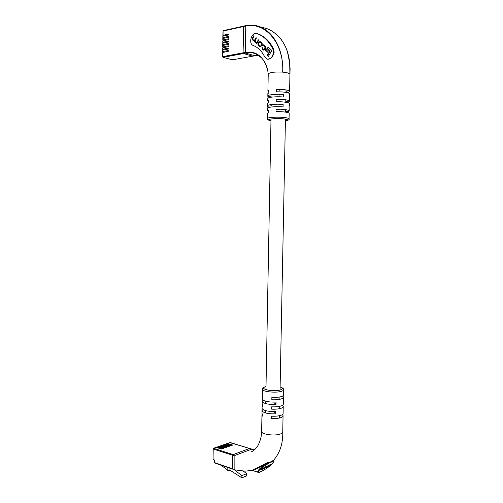 <?xml version="1.0" encoding="UTF-8"?>
<svg xmlns="http://www.w3.org/2000/svg" width="503" height="503" viewBox="0 0 503 503"><rect width="100%" height="100%" fill="white"/><g stroke="black" fill="none" stroke-linecap="round" stroke-linejoin="round"><path stroke-width="0.75" d="M216.076 447.45L221.647 449.016L222.219 448.808L216.806 447.136L217.931 446.802L216.975 447.136M216.397 447.337L213.605 448.318L233.153 454.599L249.62 448.475L230.185 442.508L227.513 443.445L232.744 445.061L232.191 445.262L226.96 443.64L226.029 443.96L231.261 445.589L230.707 445.79L225.47 444.162L224.539 444.489L229.777 446.117L229.217 446.318L223.98 444.683L223.043 445.01L228.28 446.651L227.714 446.853L222.477 445.212L221.534 445.539L226.778 447.186L226.212 447.387L220.968 445.74L220.025 446.067L225.262 447.727L224.696 447.928L219.453 446.268L218.503 446.601L223.747 448.267L223.175 448.469L217.931 446.802M218.113 446.859L218.503 446.601M219.132 446.381L219.453 446.268M219.635 446.324L220.025 446.067M220.647 445.853L220.968 445.74M221.15 445.796L221.534 445.539M222.156 445.325L222.477 445.212M227.13 443.69L227.513 443.445M226.639 443.753L226.96 443.64M225.646 444.212L226.029 443.96M225.149 444.275L225.47 444.162M224.156 444.74L224.539 444.489M223.659 444.797L223.98 444.683M222.653 445.262L223.043 445.01M233.153 454.599L232.757 455.303L213.209 449.003L213.065 459.384L214.064 459.717L214.662 460.742L214.63 462.653L232.543 468.739L232.757 455.303M232.543 468.739L232.92 469.148M229.865 442.621L249.62 448.475M227.073 467.224L228.041 467.551M243.483 471.236L246.671 473.663L241.893 475.631L234.046 469.595M216.145 463.508L220.622 465.055L225.878 468.651L227.777 470.965L229.902 470.129L241.855 477.85L246.633 475.863L246.671 473.663M241.855 477.85L241.893 475.631M227.777 470.965L227.834 467.639M229.902 470.129L229.934 468.199M257.398 468.249C254.814 469.802 253.078 470.506 252.198 470.355L257.982 472.292C257.284 471.965 257.794 470.846 259.517 468.947L263.83 465.162L257.398 468.249M262.296 399.376L262.201 401.482C263.541 403.595 268.13 404.582 275.977 404.443L276.021 402.098C268.181 402.224 263.585 401.249 262.245 399.168L262.245 398.992M262.126 408.65L262.032 410.744C263.371 412.957 267.954 413.988 275.789 413.837L275.839 411.492C267.998 411.636 263.415 410.618 262.076 408.43L262.076 408.247M262.748 395.974L262.289 396.848L262.723 397.571L262.767 395.245L262.333 394.358M262.579 405.198L262.12 406.116L262.547 406.877L262.591 404.55L262.164 403.62M262.409 414.403L261.944 415.365L262.377 416.163L261.994 412.869M283.063 415.931L282.736 431.888C282.78 432.681 282.013 433.366 280.454 433.957C274.871 436.233 261.378 434.422 261.648 431.524L261.654 431.316M283.151 411.303L283.114 413.422C283.151 414.145 282.39 414.774 280.825 415.315C278.398 416.075 275.292 416.371 271.513 416.207L271.469 418.553C275.248 418.716 278.354 418.414 280.781 417.647C282.346 417.106 283.107 416.465 283.063 415.736L282.548 414.459M283.34 402.035L283.296 404.167C283.34 404.858 282.579 405.456 281.014 405.971C278.587 406.694 275.474 406.971 271.695 406.814L271.651 409.159C275.43 409.323 278.536 409.04 280.97 408.31C282.529 407.788 283.29 407.179 283.252 406.487L282.736 405.16M283.585 389.85L283.485 394.899C283.529 395.553 282.768 396.125 281.202 396.609C278.769 397.295 275.663 397.559 271.872 397.401L271.827 399.759C275.613 399.916 278.725 399.646 281.158 398.954C282.717 398.458 283.478 397.879 283.441 397.219L282.925 395.836M235.033 469.865L232.499 468.727L232.719 455.29L233.109 454.586L249.576 448.462L251.871 449.116L235.266 455.284L234.876 455.988L234.857 469.871L245.106 471.16L252.311 470.336L266.93 462.804L267.137 463.345L272.23 461.421L273.695 460.654L273.739 460.069M273.789 460.006L271.268 461.729L266.93 462.804M263.352 468.915L264.704 467.765L261.29 469.657L262.138 468.827L261.83 468.318L260.686 469.33L261 469.84L263.333 468.89M263.402 468.306L263.094 467.796L262.038 468.658M264.704 467.765L264.396 467.262L263.308 468.142M269.344 466.589L271.802 464.627L271.494 464.131L269.52 464.948L269.067 465.363L269.375 465.866L270.746 465.3L269.344 466.589L269.174 466.306M273.745 460.943L273.292 462.307L273.475 461.414L269.954 462.578L264.402 465.967C259.579 469.494 257.649 471.588 258.605 472.254C260.969 471.908 264.515 469.965 269.25 466.432C265.288 469.676 258.875 472.751 259.359 472.216L257.982 472.292M269.136 465.476L268.332 465.866M266.628 467.029L264.22 468.488L266.628 467.029L266.32 466.526L264.477 467.4M266.634 467.356L268.344 466.482L268.244 465.715L266.483 466.595L266.791 467.098L267.879 466.803L266.527 467.186M283.434 397.395L283.321 401.727M283.246 406.669L283.139 410.982M274.588 412.674L275.807 412.988M262.094 410.335L263.541 409.882M262.264 401.098L263.748 400.57M263.748 400.652L264.207 400.765M274.77 403.337L275.99 403.632M282.17 405.506L282.724 405.644M282.126 414.749L282.541 414.856M282.196 396.251L282.912 396.414M264.402 465.967L263.83 465.162L267.137 463.345L267.458 463.879M270.224 462.031L269.954 462.578M273.695 460.654L273.745 460.069M272.085 461.704L272.312 461.182M273.475 461.414L273.733 460.773M271.802 464.627L269.828 465.451L269.52 464.948M269.828 465.451L269.375 465.866M269.96 465.759L268.325 466.665L269.891 465.652M268.759 466.262L268.451 465.759M264.767 468.255L266.351 467.199L264.679 468.111M264.477 467.859L264.169 467.35M263.182 468.4L262.874 467.891M262.138 468.827L261.604 468.412M261.918 468.922L261 469.84M268.552 466.218L266.791 467.098M224.219 52.155L222.798 51.558L228.268 50.501L228.255 51.381L222.785 52.431L222.722 56.644L243.068 52.834L243.766 26.068L243.496 26.546L223.099 31.041L223.036 35.267L228.513 34.091L228.5 34.971L223.024 36.141L223.005 37.599L228.475 36.436L228.463 37.316L222.992 38.467L222.967 39.926L228.444 38.781L228.431 39.662L222.955 40.8L222.936 42.252L228.406 41.127L228.393 42.007L222.923 43.126L222.898 44.585L228.368 43.472L228.356 44.352L222.886 45.452L222.867 46.911L228.337 45.817L228.324 46.697L222.854 47.779L222.835 49.237L228.299 48.162L228.287 49.036L222.823 50.105L222.798 51.558M224.231 49.835L222.835 49.237M224.237 47.508L222.867 46.911M224.25 45.182L222.898 44.585M224.256 42.856L222.936 42.252M224.269 40.529L222.967 39.926M224.281 38.197L223.005 37.599M224.294 35.87L223.036 35.267M289.64 61.8L289.929 74.098L287.685 72.91L282.673 72.118C284.208 44.107 265.861 21.673 245.753 26.049L245.319 52.413L243.068 52.834L243.446 53.538L243.068 52.834L243.496 26.546L245.753 26.049L246.017 25.571L254.732 25.446C271.387 27.583 283.969 48.231 282.673 72.118C274.537 71.734 269.721 72.363 268.225 74.004L268.225 74.142M252.846 56.135L254.983 55.77L252.632 56.173L243.446 53.538L223.106 57.329L230.462 59.323L234.033 59.536L252.739 56.179L243.446 53.538L245.697 53.123L254.87 55.764L258.221 55.273L255.115 55.707M273.475 52.111L272.865 49.061C269.03 41.252 263.748 36.09 257.027 33.582L256.826 33.512C251.582 31.72 248.029 43.855 253.279 45.509C258.127 47.401 261.925 51.18 264.666 56.845L267.2 59.103C270.727 59.222 272.821 56.896 273.475 52.111M258.077 33.921L258.259 33.984C264.804 36.423 269.954 41.542 273.714 49.319L274.148 52.318C272.833 56.889 270.677 59.197 267.671 59.235L267.2 59.103M267.885 107.856L267.64 105.749C267.602 104.567 276.417 103.794 283.132 104.429L283.082 106.9C276.367 106.278 267.552 107.026 267.596 108.183L267.596 108.29M268.068 98.079L267.822 95.998C267.778 94.709 276.606 93.86 283.327 94.539L283.277 97.01C276.562 96.343 267.734 97.173 267.778 98.437L267.778 98.557M289.068 118.802L289.175 113.433C289.238 113.043 288.477 112.685 286.892 112.351C284.025 111.811 280.397 111.572 276.009 111.635L276.053 109.164C280.441 109.101 284.076 109.346 286.943 109.893C288.527 110.232 289.288 110.603 289.225 111L288.144 111.647L288.125 112.666M289.326 106.02L289.37 103.693C289.439 103.266 288.678 102.876 287.087 102.518C284.22 101.927 280.586 101.675 276.197 101.744L276.241 99.273C280.636 99.198 284.27 99.456 287.138 100.053C288.728 100.424 289.489 100.82 289.42 101.254L288.338 101.964L288.326 102.857M289.521 96.255L289.571 93.942C289.634 93.476 288.873 93.055 287.288 92.665C284.415 92.03 280.781 91.753 276.386 91.842L276.43 89.364C280.831 89.276 284.465 89.553 287.339 90.194C288.923 90.597 289.684 91.03 289.615 91.496L288.533 92.269L288.521 93.03M268.835 91.992L267.91 91.118L268.86 90.389L268.816 92.848L267.866 93.677M268.652 101.681L267.734 100.877L268.677 100.21L268.633 102.662L267.684 103.423M268.476 111.358L267.552 110.616L268.501 110.012L268.451 112.458L267.508 113.15M267.445 69.037C266.206 64.239 264.1 60.385 261.139 57.48C256.624 53.28 251.475 51.828 245.697 53.123L245.319 52.413C256.329 50.715 263.773 56.581 267.665 69.999L268.017 71.929M289.621 91.37L289.929 74.098C290.753 57.543 286.704 44.717 277.775 35.631C271.4 30.086 269.998 30.105 266.986 28.64L254.732 25.446C252.405 25.012 249.507 25.056 246.03 25.571L223.502 30.582M257.901 54.965L256.543 54.575L261.139 57.474C263.641 59.926 265.402 63.284 265.534 63.692L267.671 70.024L268.225 74.029M289.225 110.893L289.106 106.416M289.42 101.141L289.3 96.689M279.322 109.836L276.053 109.164M288.144 111.647L285.603 111.125M279.511 100.003L276.241 99.273M288.338 101.964L285.798 101.399M279.699 90.15L276.43 89.364M288.533 92.269L285.993 91.659M271.909 105.737L267.917 106.202M283.132 104.429L279.033 104.907M272.092 95.979L268.099 96.494M283.327 94.539L279.222 95.067M262.931 45.886L263.616 45.49L264.741 46.402L264.98 48.162L263.698 49.52L262.491 48.521L261.874 46.823L262.208 49.017L263.66 50.155L265.402 48.508C265.911 47.225 265.861 46.421 265.244 46.106L263.641 44.817L262.547 45.547L262.931 45.886M256.329 43.421L256.7 43.767L258.762 40.165L258.366 39.794L257.071 42.057L256.26 42.541L255.807 42.265L255.203 40.19L256.448 38.008L256.052 37.637L254.832 39.768L253.965 40.385L253.16 39.781L252.877 38.266L254.21 35.92L253.858 35.594L252.531 37.932L252.764 40.165L253.77 40.938L254.48 40.762L254.864 42.133L256.04 43.082L256.561 42.988L256.329 43.421L256.788 43.61M259.278 46.27L260.152 46.836L261.893 45.245C262.459 44.107 262.302 43.208 261.422 42.548L259.988 41.46L258.24 43.051C257.681 44.182 257.838 45.081 258.705 45.735L260.303 46.861M268.395 50.809L266.162 48.728L265.364 50.105L267.59 52.186L268.395 50.809M268.407 56.367L271.859 50.501L268.143 47.049L267.307 48.483L269.872 50.872L267.269 55.299L268.407 56.367M268.439 47.326L267.697 48.602L270.256 50.992L267.659 55.412L268.501 56.21M267.659 55.412L267.269 55.299M270.256 50.992L269.872 50.872M267.697 48.602L267.307 48.483M266.458 49.005L265.747 50.218L267.684 52.029M265.747 50.218L265.364 50.105M260.221 41.554L258.63 43.17C258.07 44.308 258.221 45.201 259.095 45.855L259.667 46.389M260.359 46.238L261.856 45.025L261.648 43.283L260.164 42.177M258.661 43.39L258.869 45.132L259.68 45.892L260.189 46.219L261.051 45.628L261.472 44.905L261.258 43.157L259.938 42.076L258.661 43.39M256.561 42.988L256.951 43.113L256.719 43.541M254.48 40.762L256.203 43.101M254.16 35.876L252.921 38.052L253.147 40.284L253.933 40.969M253.147 40.284L252.764 40.165M252.921 38.052L252.531 37.932M256.348 37.914L255.222 39.894L254.128 40.403M258.668 40.07L257.461 42.177L256.429 42.566M263.836 45.597L265.125 46.521L265.37 48.275L263.868 49.533M263.874 44.912L263.019 45.748M262.931 45.666L262.547 45.547M262.182 47.087L262.597 49.137L263.817 50.181M215.007 463.056L214.46 462.515L214.838 463.062L232.744 469.154M214.618 462.376L214.662 460.742M214.485 460.603L214.064 459.717M213.442 459.786L214.272 460.126M213.052 459.101L213.039 448.871L213.435 448.318L213.039 448.871L213.435 448.318L216.227 447.337M227.343 443.439L230.462 442.59M266.005 386.6L265.785 386.656C257.643 388.674 273.041 392.239 280.397 389.957C283.183 389.001 283.088 388.002 280.114 386.958M280.114 386.882C282.988 388.071 284.145 389.008 283.591 389.68C283.635 390.315 282.875 390.869 281.309 391.34C275.745 393.145 262.17 391.661 262.428 389.309L262.428 389.14M271.645 464.376L273.292 462.307M232.499 468.727L234.656 469.456M232.719 455.29L234.876 455.988M233.109 454.586L235.266 455.284M249.576 448.462L251.72 449.122M266.175 467.149L265.867 466.639M265.861 467.281L265.546 466.771M263.761 468.526L263.453 468.023M262.503 469.029L262.195 468.519M261.145 469.639L260.837 469.129M268.262 466.281L267.954 465.778M267.766 466.488L267.458 465.985M223.074 31.255L222.854 35.367M234.241 59.499L252.739 56.179M233.788 59.467L232.7 59.172M232.487 59.128L231.499 59.134M231.694 59.109L230.676 59.285M230.217 59.253L222.986 57.329L222.546 56.732L222.986 57.329L222.546 56.732L222.609 52.519M272.865 49.061L273.714 49.319M267.407 118.62L267.407 118.526C267.212 117.161 281.152 116.677 286.779 117.878C288.37 118.192 289.131 118.532 289.062 118.903C289.697 119.544 288.477 120.223 285.408 120.94M285.408 120.915C288.483 120.399 288.615 119.827 285.798 119.198C278.341 117.683 262.484 119.299 270.752 120.682L270.972 120.726M257.027 33.582L258.259 33.984M259.095 45.855L258.705 45.735M258.63 43.17L258.24 43.051M259.083 42.384L258.693 42.258M260.831 42.522L260.441 42.397M261.648 43.283L261.258 43.157M261.856 45.025L261.472 44.905M261.441 45.748L261.051 45.628M255.889 42.849L255.499 42.73M255.247 42.252L254.864 42.133M253.625 40.73L253.235 40.611M255.222 39.894L254.832 39.768M257.461 42.177L257.071 42.057M264.446 45.886L264.056 45.767M263.27 49.766L262.88 49.652M262.597 49.137L262.208 49.017M264.924 49.036L264.54 48.917M265.37 48.275L264.98 48.162M265.125 46.521L264.741 46.402M271.01 118.947L265.942 389.693M265.729 401.256L265.685 403.595M265.553 410.618L265.509 412.957M286.025 89.93L285.974 92.401M285.83 99.808L285.779 102.272M285.635 109.667L285.585 112.125M285.446 119.136L280.052 390.051M279.913 396.93L279.869 399.275M279.731 406.305L279.681 408.65M279.542 415.667L279.492 418.006M218.333 446.601L219.283 446.268M219.849 446.067L220.798 445.733M221.364 445.539L222.307 445.205M225.86 443.96L226.79 443.633M224.369 444.482L225.3 444.155M222.873 445.01L223.81 444.683M266.005 386.524L265.471 386.662C262.773 387.882 261.761 388.762 262.428 389.309L262.327 394.528M262.289 396.848L262.245 399.168M262.201 401.482L262.157 403.802M262.12 406.116L262.076 408.43M262.032 410.744L261.988 413.057M261.944 415.365L261.648 431.524C261.604 439.245 257.756 446.488 256.687 447.4C254.549 449.915 252.814 451.367 251.494 451.751L252.204 451.468M251.89 449.122L254.342 449.965M282.736 432.052C283 440.88 281.202 451.354 273.783 460.012M273.5 462.075L271.658 464.388M222.622 51.652L222.64 50.199M222.653 49.325L222.672 47.873M222.684 46.999L222.71 45.547M222.722 44.673L222.741 43.22M222.823 37.694L222.842 36.241M222.791 40.02L222.81 38.568M222.754 42.346L222.772 40.894M267.508 113.049L267.407 118.526C268.068 119.783 266.609 119.588 270.576 120.682L270.972 120.751M267.552 110.616L267.596 108.183M267.64 105.749L267.69 103.316M267.734 100.877L267.778 98.437M267.822 95.998L267.866 93.558M267.91 91.118L268.225 74.004M290.093 68.358L289.967 74.255M277.775 35.631C282.089 39.328 286.264 47.628 287.433 51.727L289.879 64.095M259.982 42.089L260.328 42.195M260.189 46.219L260.579 46.339M254.355 40.504L253.965 40.385M256.649 42.667L256.26 42.541M264.006 45.616L263.66 45.509M264.081 49.64L263.698 49.52"/></g></svg>
